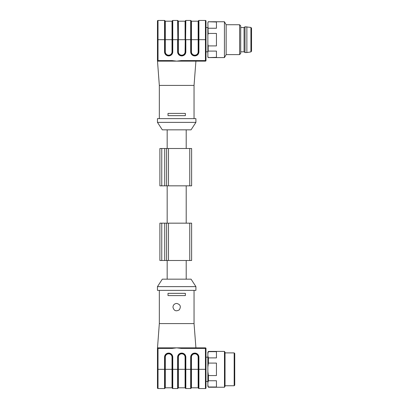 <?xml version="1.0" encoding="UTF-8"?>
<svg xmlns="http://www.w3.org/2000/svg" width="409" height="409" viewBox="0 0 409 409"><rect width="100%" height="100%" fill="white"/><g stroke="black" fill="none" stroke-linecap="round" stroke-linejoin="round"><path stroke-width="0.61" d="M167.169 279.163L167.169 260.497M205.993 348.417L205.993 387.988A0.562 0.562 0 0 1 205.436 388.55L198.902 388.55A0.373 0.373 0 0 1 198.529 388.177L198.529 357.154A3.696 3.696 0 0 0 194.832 353.458L194.756 353.458A3.696 3.696 0 0 0 191.059 357.154L191.059 388.177L191.059 369.327L191.432 369.322L191.432 387.804L191.059 388.177A0.373 0.373 0 0 1 190.686 388.55L185.834 388.55A0.373 0.373 0 0 1 185.461 388.177L185.461 357.154A3.696 3.696 0 0 0 181.765 353.458L181.688 353.458A3.696 3.696 0 0 0 177.997 357.154L177.997 388.177L177.997 369.327L178.37 369.322L178.37 387.804L177.997 388.177A0.373 0.373 0 0 1 177.624 388.55L172.767 388.55A0.373 0.373 0 0 1 172.393 388.177L172.393 357.154A3.696 3.696 0 0 0 168.697 353.458L168.626 353.458A3.696 3.696 0 0 0 164.929 357.154L164.929 388.177L164.929 369.327L165.302 369.322L165.302 387.804L164.929 388.177A0.373 0.373 0 0 1 164.556 388.55L158.022 388.55A0.562 0.562 0 0 1 157.46 387.988L157.46 347.86L205.436 347.86A0.562 0.562 0 0 1 205.993 348.417L181.294 348.417L176.688 347.86L172.082 348.417L172.082 347.86M157.46 286.632L162.317 279.163L191.059 279.163L195.916 286.632L157.46 286.632L157.46 290.364L195.916 290.364L195.916 286.632M159.326 290.364L159.326 323.591L194.05 323.591L194.05 290.364M185.369 295.589L185.369 293.35L168.007 293.35L168.007 295.589L185.369 295.589M172.956 307.164C173.897 310.799 176.003 311.699 179.275 309.853C181.253 306.571 180.389 304.429 176.688 303.432C174.423 303.652 173.176 304.894 172.956 307.164M159.326 323.591L157.46 348.417A0.562 0.562 0 0 1 158.022 347.86A0.562 0.562 0 0 0 157.46 348.417L158.022 348.417L158.022 369.327L164.556 369.327L164.556 357.154A4.07 4.07 0 0 1 168.626 353.085L168.697 353.085A4.07 4.07 0 0 1 172.767 357.154L172.767 369.327L177.624 369.327L177.624 357.154A4.07 4.07 0 0 1 181.688 353.085L181.765 353.085A4.07 4.07 0 0 1 185.834 357.154L185.834 369.327L190.686 369.327L190.686 357.154A4.07 4.07 0 0 1 194.756 353.085L194.832 353.085A4.07 4.07 0 0 1 198.902 357.154L198.902 369.327L205.436 369.327L205.436 347.86M181.294 347.86L181.294 348.417M205.436 388.55A0.562 0.562 0 0 0 205.993 387.988A0.562 0.562 0 0 1 205.436 388.55L205.436 369.327L205.993 369.327M165.302 387.804L172.02 387.804L172.393 388.177A0.373 0.373 0 0 0 172.767 388.55L172.767 369.327L165.302 369.322L165.302 357.154L164.556 357.154M164.556 388.55A0.373 0.373 0 0 0 164.929 388.177A0.373 0.373 0 0 1 164.556 388.55L164.556 369.327L164.929 369.327M185.461 388.177A0.373 0.373 0 0 0 185.834 388.55A0.373 0.373 0 0 1 185.461 388.177L185.088 387.804L185.088 369.322L185.834 369.327L185.834 388.55M177.624 388.55A0.373 0.373 0 0 0 177.997 388.177A0.373 0.373 0 0 1 177.624 388.55L177.624 369.327L177.997 369.327M191.432 387.804L198.155 387.804L198.529 388.177A0.373 0.373 0 0 0 198.902 388.55L198.902 369.327L191.432 369.322L191.432 357.154L190.686 357.154M190.686 388.55A0.373 0.373 0 0 0 191.059 388.177A0.373 0.373 0 0 1 190.686 388.55L190.686 369.327L191.059 369.327M224.475 369.322L224.475 351.403L225.032 352.374L225.032 386.275L224.475 387.241L224.475 369.322M207.859 355.902L208.421 357.89L208.421 363.09L207.859 367.072L207.859 352.374L208.421 351.403L207.859 353.652M208.421 387.241L207.859 386.275L207.859 384.997L208.421 387.241L224.475 387.241M207.859 371.576L208.421 375.559L208.421 380.753L207.859 382.747L207.859 367.072M234.74 353.458L234.74 385.191L234.178 385.748L234.178 352.895L234.74 353.458M208.421 357.89L216.448 357.89L216.448 351.658L208.421 351.658M208.421 375.559L216.448 375.559L216.448 363.09L208.421 363.09M207.859 384.997L207.859 382.747M208.421 386.991L216.448 386.991L216.448 380.753L208.421 380.753M205.993 357.19L207.859 357.19M166.606 223.166L166.606 260.497L159.888 260.497L159.888 223.166L191.622 223.166L191.622 260.497L189.756 260.497L189.756 223.166M166.606 260.497L189.756 260.497M167.169 223.166L167.169 185.834M166.606 148.503L166.606 185.834L159.888 185.834L159.888 148.503L191.622 148.503L191.622 185.834L189.756 185.834L189.756 148.503M166.606 185.834L189.756 185.834M195.911 122.368L191.059 129.837L162.312 129.837L157.46 122.368L195.911 122.368L195.911 118.636L157.46 118.636L157.46 122.368M207.859 27.541L205.993 27.541L205.993 21.012L205.993 60.583A0.562 0.562 0 0 1 205.436 61.14L157.46 61.14L157.46 21.012A0.562 0.562 0 0 1 158.022 20.45L164.556 20.45A0.373 0.373 0 0 1 164.929 20.823L164.929 39.673L164.929 20.823A0.373 0.373 0 0 0 164.556 20.45L164.556 39.673L158.022 39.673L158.022 60.583L172.082 60.583L176.688 61.14L181.294 60.583L181.294 61.14M194.045 118.636L194.045 85.409L159.326 85.409L159.326 118.636M176.688 113.411L185.369 113.411L185.369 115.65L168.007 115.65L168.007 113.411L176.688 113.411M177.992 20.823L177.992 39.673L177.992 20.823A0.373 0.373 0 0 0 177.618 20.45A0.373 0.373 0 0 1 177.992 20.823L178.365 21.196L178.365 51.846A3.323 3.323 0 0 0 181.688 55.169L181.765 55.169A3.323 3.323 0 0 0 185.088 51.846L185.461 20.823A0.373 0.373 0 0 1 185.834 20.45L190.686 20.45A0.373 0.373 0 0 1 191.059 20.823L191.059 51.846A3.696 3.696 0 0 0 194.756 55.542L194.832 55.542A3.696 3.696 0 0 0 198.529 51.846L198.529 20.823L198.529 39.673L198.155 39.678L198.155 21.196L198.529 20.823A0.373 0.373 0 0 1 198.902 20.45L205.436 20.45A0.562 0.562 0 0 1 205.993 21.012A0.562 0.562 0 0 0 205.436 20.45L205.436 39.673L198.902 39.673L198.902 51.846A4.07 4.07 0 0 1 194.832 55.915L194.756 55.915A4.07 4.07 0 0 1 190.686 51.846L190.686 39.673L185.834 39.673L185.834 51.846A4.07 4.07 0 0 1 181.765 55.915L181.688 55.915A4.07 4.07 0 0 1 177.618 51.846L177.618 39.673L172.767 39.673L172.767 51.846A4.07 4.07 0 0 1 168.697 55.915L168.626 55.915A4.07 4.07 0 0 1 164.556 51.846L164.556 39.673L164.929 39.673L164.929 51.846A3.696 3.696 0 0 0 168.626 55.542L168.697 55.542A3.696 3.696 0 0 0 172.393 51.846L172.393 20.823A0.373 0.373 0 0 1 172.767 20.45L177.618 20.45L177.992 51.846A3.696 3.696 0 0 0 181.688 55.542L181.765 55.542A3.696 3.696 0 0 0 185.461 51.846L185.834 20.45A0.373 0.373 0 0 0 185.461 20.823L185.088 21.196L185.088 39.678L177.992 39.678M158.022 61.14L158.022 60.583L157.46 60.583A0.562 0.562 0 0 0 158.022 61.14A0.562 0.562 0 0 1 157.46 60.583L159.326 85.409M172.082 61.14L172.082 60.583M208.181 22.004L207.859 22.935L208.181 33.436L216.448 33.436L216.448 45.905L208.181 45.905L208.181 51.099L216.448 51.099L216.448 57.337L208.181 57.592L224.429 57.592L224.429 21.754L208.181 21.754L216.448 22.004L216.448 28.241L208.181 28.241M207.859 22.935L208.181 21.754M208.181 57.592L207.859 57.03L207.859 56.406L208.181 57.337M208.181 51.099L207.859 52.035L207.859 56.406M207.859 52.035L207.859 44.044L208.181 45.905M208.181 33.436L207.859 35.297L207.859 44.044M207.859 35.297L207.859 27.306M239.592 54.607L239.592 24.739L240.712 25.859L240.712 53.487L239.592 54.607L226.151 54.607L226.151 24.739L224.429 21.754M251.54 50.501L251.54 28.175L250.911 27.439L245.006 26.795L245.006 52.551L246.872 52.551L246.872 26.795M250.911 27.439L250.911 51.907L251.54 51.171L251.54 28.175M245.006 52.551L244.071 51.805L244.071 27.541L245.006 26.795M198.155 387.804L198.155 357.154A3.323 3.323 0 0 0 194.832 353.831L194.756 353.831A3.323 3.323 0 0 0 191.432 357.154M172.02 387.804L172.02 357.154A3.323 3.323 0 0 0 168.697 353.831L168.626 353.831A3.323 3.323 0 0 0 165.302 357.154M172.082 348.417L158.022 348.417L158.022 347.86M157.46 369.327L158.022 369.327L158.022 388.55M185.834 357.154L185.088 357.154L185.088 369.322L178.37 369.322L178.37 357.154L177.624 357.154M185.088 357.154A3.323 3.323 0 0 0 181.765 353.831L181.688 353.831A3.323 3.323 0 0 0 178.37 357.154M168.697 353.831L168.697 353.085M172.767 357.154L172.02 357.154M168.626 353.831L168.626 353.085M172.393 388.177A0.373 0.373 0 0 0 172.767 388.55M181.765 353.831L181.765 353.085M181.688 353.831L181.688 353.085M194.832 353.831L194.832 353.085M198.902 357.154L198.155 357.154M194.756 353.831L194.756 353.085M198.529 388.177A0.373 0.373 0 0 0 198.902 388.55M168.472 260.497L168.472 223.166M164.74 260.497L164.74 223.166M161.754 260.497L161.754 223.166M168.472 185.834L168.472 148.503M164.74 185.834L164.74 148.503M161.754 185.834L161.754 148.503M191.432 21.196L191.432 39.678L190.686 39.673L190.686 20.45A0.373 0.373 0 0 1 191.059 20.823L191.432 21.196L198.155 21.196M172.393 39.678L172.02 39.678L172.02 21.196L172.393 20.823A0.373 0.373 0 0 1 172.767 20.45L172.767 39.673L172.393 39.673M164.929 20.823L165.302 21.196L165.302 39.678L164.929 39.678M198.529 20.823A0.373 0.373 0 0 1 198.902 20.45L198.902 39.673L198.529 39.673M181.294 60.583L205.436 60.583L205.436 39.673L205.993 39.673M157.46 21.012A0.562 0.562 0 0 1 158.022 20.45L158.022 39.673L157.46 39.673M198.155 39.678L191.432 39.678L191.432 51.846A3.323 3.323 0 0 0 194.756 55.169L194.832 55.169A3.323 3.323 0 0 0 198.155 51.846L198.155 39.678M172.02 39.678L165.302 39.678L165.302 51.846A3.323 3.323 0 0 0 168.626 55.169L168.697 55.169A3.323 3.323 0 0 0 172.02 51.846L172.02 39.678M205.993 60.583A0.562 0.562 0 0 1 205.436 61.14L205.436 60.583L205.993 60.583M172.02 51.846L172.767 51.846M168.697 55.915L168.697 55.169M168.626 55.915L168.626 55.169M165.302 51.846L164.556 51.846M185.088 51.846L185.834 51.846M181.765 55.915L181.765 55.169M181.688 55.915L181.688 55.169M178.365 51.846L177.618 51.846M198.155 51.846L198.902 51.846M194.832 55.915L194.832 55.169M194.756 55.915L194.756 55.169M191.432 51.846L190.686 51.846M186.207 279.163L186.207 260.497M194.05 323.591L195.916 347.86M178.37 387.804L185.088 387.804M225.032 385.748L234.178 385.748M225.032 352.895L234.178 352.895M208.421 351.403L224.475 351.403M205.993 381.459L207.859 381.459M186.207 223.166L186.207 185.834M186.207 148.503L186.207 129.837M167.169 148.503L167.169 129.837M194.045 85.409L195.911 61.14M178.365 21.196L185.088 21.196M165.302 21.196L172.02 21.196M205.993 51.805L207.859 51.805M239.592 24.739L226.151 24.739M226.151 54.607L224.429 57.592M250.911 51.907L246.872 52.551M244.071 27.541L240.712 27.541M244.071 51.805L240.712 51.805"/></g></svg>
